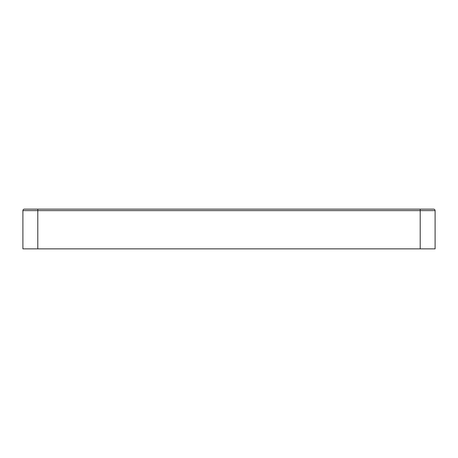 <?xml version="1.0" encoding="UTF-8"?>
<svg xmlns="http://www.w3.org/2000/svg" width="458" height="458" viewBox="0 0 458 458"><rect width="100%" height="100%" fill="white"/><g stroke="black" fill="none" stroke-linecap="round" stroke-linejoin="round"><path stroke-width="0.69" d="M22.9 210.623L22.9 248.866L435.1 248.866L435.1 210.623L22.9 210.623A1.489 1.489 0 0 1 24.389 209.134L433.611 209.134A1.489 1.489 0 0 1 435.1 210.623M420.204 248.866L420.204 209.134M37.796 248.866L37.796 209.134"/></g></svg>
